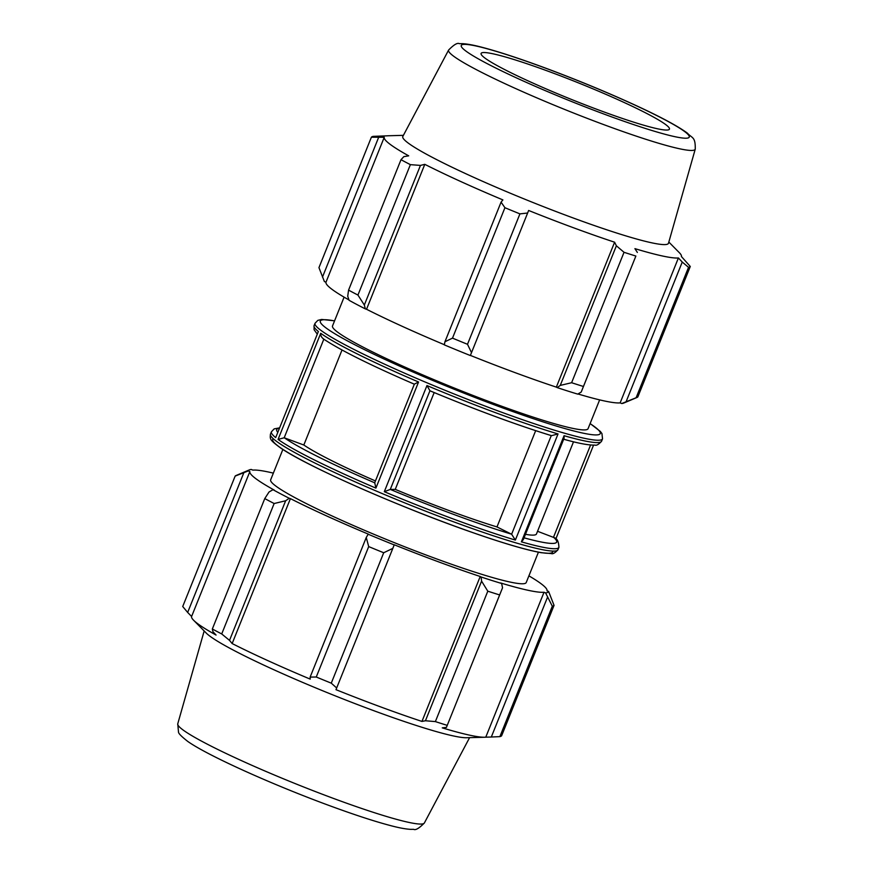 <?xml version="1.0" encoding="UTF-8"?>
<svg xmlns="http://www.w3.org/2000/svg" width="873" height="873" viewBox="0 0 873 873"><rect width="100%" height="100%" fill="white"/><g stroke="black" fill="none" stroke-linecap="round" stroke-linejoin="round"><path stroke-width="1.31" d="M444.946 341.747L444.302 344.868A161.811 14.317 21.9 0 0 470.318 355.54L471.507 352.648L467.502 344.289A172.145 15.223 -158.1 0 1 452.498 338.135L444.946 341.747L501.069 202.132L502.892 199.906A160.097 14.164 21.9 0 1 424.791 164.331L420.459 165.412L410.375 164.648A172.145 15.223 -158.1 0 1 401.002 159.694L403.85 156.649L408.706 155.841A160.097 14.164 21.9 0 1 384.251 137.279L371.385 137.214A172.145 15.223 -158.1 0 1 373.12 136.374L387.23 135.828A160.097 14.164 21.9 0 1 388.321 135.762L403.413 135.337M444.335 344.704A160.097 14.164 -158.1 0 1 366.54 309.26L365.372 308.911L364.336 305.026L357.941 295.063A172.145 15.223 -158.1 0 1 348.567 290.12L347.727 296.263L349.113 300.323A161.811 14.317 21.9 0 0 365.372 308.911M348.993 299.952A160.097 14.164 -158.1 0 1 325.989 282.197L324.396 281.564L318.951 267.64L371.385 137.214M621.718 403.533A161.811 14.317 21.9 0 0 623.628 403.108L636.984 397.477A172.145 15.223 -158.1 0 1 636.111 397.75L621.718 403.533L620.146 402.879A160.097 14.164 -158.1 0 1 578.002 393.974M557.225 387.612A161.811 14.317 21.9 0 0 577.751 394.127L581.222 392.053L583.437 386.477A172.145 15.223 -158.1 0 1 571.608 382.723L560.259 385.408L557.225 387.612L556.341 387.132A160.097 14.164 -158.1 0 1 470.372 355.398M452.498 338.135L504.932 207.719L501.069 202.132M348.567 290.12L401.002 159.694M668.827 242.039L679.434 252.788A160.097 14.164 21.9 0 1 681.398 256.509L690.281 266.483L637.847 396.909A172.145 15.223 -158.1 0 1 636.984 397.477M636.111 397.75L688.535 267.334L682.25 262.053L626.127 401.667M690.281 266.483A172.145 15.223 -158.1 0 1 688.535 267.334M556.341 387.132L614.603 242.203L616.382 245.793L560.259 385.408M571.608 382.723L624.031 252.297L616.382 245.793M471.507 352.648L527.63 213.023L519.926 213.874A172.145 15.223 -158.1 0 1 504.932 207.719M527.63 213.023L528.623 210.469A160.097 14.164 21.9 0 0 614.603 242.203M581.222 392.053L635.871 256.051A172.145 15.223 -158.1 0 1 624.031 252.297M637.355 252.439L634.911 248.641A160.097 14.164 21.9 0 0 678.408 257.961L682.25 262.053M695.246 149.163L668.5 243.218A143.161 12.659 -158.1 0 1 530.904 201.674A143.161 12.659 -158.1 0 1 402.835 136.417L448.624 50.023C453.895 44.665 457.474 42.548 459.373 43.683L462.308 43.65C467.12 43.901 473.461 45.058 481.296 47.098C497.872 51.387 519.413 58.436 545.909 68.247C575.056 79.105 602.97 90.563 629.651 102.621C657.729 115.345 676.946 125.494 687.302 133.078C692.256 138.491 695.508 136.548 695.246 149.163A132.903 11.753 -158.1 0 1 567.505 110.598A132.903 11.753 -158.1 0 1 448.624 50.023M322.475 277.09L378.598 137.476M410.375 164.648L357.941 295.063M364.336 305.026L420.459 165.412M519.926 213.874L467.502 344.289M635.871 256.051L583.437 386.477M599.642 399.878L588.064 428.687A137.716 12.178 -158.1 0 1 455.75 388.627A137.716 12.178 -158.1 0 1 332.515 325.956L344.093 297.147M564.067 435.703L564.078 438.257L523.353 539.579L521.399 541.838A154.925 13.706 21.9 0 0 558.916 547.349L557.967 549.717A154.925 13.706 -158.1 0 1 409.11 504.638A154.925 13.706 -158.1 0 1 270.466 434.143L271.416 431.786A154.925 13.706 21.9 0 0 275.693 437.613L318.361 331.489A154.925 13.706 -158.1 0 1 314.084 325.651L315.033 323.283A154.925 13.706 21.9 0 0 453.665 393.788A154.925 13.706 21.9 0 0 602.534 438.857L601.584 441.214A154.925 13.706 -158.1 0 1 564.067 435.703L521.399 541.838M434.176 392.566L395.251 489.382L390.275 489.437L429.92 390.798C475.85 409.884 516.39 424.856 551.507 435.682L558.033 433.936A154.925 13.706 -158.1 0 1 426.962 385.55L429.963 390.798A150.865 13.346 21.9 0 0 551.158 435.54M342.02 350.008L303.826 445.012L284.194 437.766L278.072 439.414A154.925 13.706 21.9 0 0 375.892 488.116L418.56 381.992L414.359 384.142L374.615 483.009M418.56 381.992A154.925 13.706 -158.1 0 1 320.729 333.29C320.522 335.647 321.559 337.6 323.85 339.128M573.517 441.803L536.469 533.97A129.106 11.414 -158.1 0 1 525.47 534.32M390.275 489.437L384.306 491.685A154.925 13.706 21.9 0 0 515.365 540.071L511.622 534.232L496.977 526.932A129.106 11.414 -158.1 0 1 395.251 489.382M496.977 526.932L535.673 430.662M375.445 480.947A129.106 11.414 -158.1 0 1 303.826 445.012M325.989 282.197L384.251 137.279M366.54 309.26L424.791 164.331M620.146 402.879L678.408 257.961M665.913 124.752A101.497 8.981 -158.1 0 1 669.471 129.073A101.497 8.981 -158.1 0 1 571.924 99.631A101.497 8.981 -158.1 0 1 481.132 53.362A101.497 8.981 -158.1 0 1 564.351 77.337A101.497 8.981 -158.1 0 1 665.913 124.752M366.256 537.484L368.701 546.596A172.145 15.223 21.9 0 0 383.705 552.751L392.828 548.375L394.192 544.905A161.811 14.317 -158.1 0 1 368.177 534.232L366.256 537.484L310.133 677.099L316.266 677.011L368.701 546.596M394.192 544.905L394.236 544.763A160.097 14.164 21.9 0 0 480.215 576.496L481.099 576.988L481.58 581.145L487.8 591.185A172.145 15.223 21.9 0 0 499.64 594.939L502.542 587.791L501.626 583.491A161.811 14.317 -158.1 0 1 481.099 576.988M501.626 583.491L500.524 582.935A160.097 14.164 21.9 0 0 544.021 592.254L545.592 592.909L552.303 606.211A172.145 15.223 21.9 0 0 554.049 605.36L548.604 591.436A161.811 14.317 -158.1 0 1 545.592 592.909M548.604 591.436L547.011 590.803A160.097 14.164 21.9 0 0 528.907 575.853M273.358 473.122A160.097 14.164 21.9 0 0 252.854 470.121L251.282 469.467A161.811 14.317 -158.1 0 0 249.372 469.892L236.016 475.523A172.145 15.223 21.9 0 0 235.153 476.091L248.27 470.929A161.811 14.317 -158.1 0 1 249.372 469.892M248.27 470.929L249.864 471.573A160.097 14.164 21.9 0 0 274.329 490.135L272.987 489.698L269.037 491.99L264.77 498.581A172.145 15.223 21.9 0 0 274.144 503.525L285.646 500.764L289.247 498.276A161.811 14.317 -158.1 0 1 272.987 489.698M289.247 498.276L290.414 498.625A160.097 14.164 21.9 0 0 368.504 534.2L368.177 534.232M538.423 552.183L526.212 582.553A137.716 12.178 -158.1 0 1 393.898 542.482A137.716 12.178 -158.1 0 1 270.663 479.823L282.863 449.453M481.58 581.145L425.446 720.76L421.954 721.425A160.097 14.164 -158.1 0 1 335.985 689.681L392.828 548.375M383.705 552.751L331.271 683.166L336.694 688M290.414 498.625L232.153 643.554L229.523 640.378L285.646 500.764M274.144 503.525L221.72 633.951L229.523 640.378M249.864 471.573L191.602 616.491L187.662 612.442L243.796 472.828M235.153 476.091L182.719 606.517L187.662 612.442M554.049 605.36L501.615 735.786A172.145 15.223 -158.1 0 1 499.88 736.626L552.303 606.211M547.447 597.405L491.313 737.019L485.77 737.172A160.097 14.164 -158.1 0 1 484.679 737.238A160.097 14.164 -158.1 0 1 442.262 727.864L446.419 727.405L502.542 587.791M499.64 594.939L446.419 727.405M484.679 737.238L466.597 737.74A143.161 12.659 -158.1 0 1 332.657 694.821A143.161 12.659 -158.1 0 1 206.268 633.089L193.566 620.212A160.097 14.164 -158.1 0 1 191.602 616.491M491.313 737.019L499.88 736.626M447.216 725.354A172.145 15.223 -158.1 0 1 435.376 721.6L487.8 591.185M425.446 720.76L435.376 721.6M331.271 683.166A172.145 15.223 -158.1 0 1 316.266 677.011M310.133 677.099L310.242 679.129A160.097 14.164 -158.1 0 1 232.153 643.554M221.72 633.951A172.145 15.223 -158.1 0 1 212.335 628.996L264.77 498.581M193.566 620.212A160.097 14.164 -158.1 0 0 216.068 635.064L212.914 631.615L212.335 628.996M480.215 576.496L421.954 721.425M544.021 592.254L485.77 737.172M375.892 488.116L374.768 482.856M558.916 547.349C558.709 541.773 557.214 538.576 554.442 537.746L537.55 531.286M320.729 333.29L278.072 439.414M426.962 385.55L384.306 491.685M515.365 540.071L558.033 433.936M275.693 437.613L318.361 331.489M590.093 423.634A150.865 13.346 -158.1 0 1 455.313 389.707A150.865 13.346 -158.1 0 1 334.545 320.904M684.934 131.779A122.809 10.858 21.9 0 0 493.42 50.547A122.809 10.858 21.9 0 0 547.458 91.567A122.809 10.858 21.9 0 0 684.934 131.779M284.194 437.766L323.818 339.204M551.267 435.605L511.622 534.232M553.362 537.124A150.865 13.346 -158.1 0 1 524.062 537.823M511.502 534.167A150.865 13.346 -158.1 0 1 390.318 489.426M374.703 482.802A150.865 13.346 -158.1 0 1 284.358 437.82M277.69 432.233A150.865 13.346 -158.1 0 1 279.273 428.294M273.304 438.748A150.865 13.346 21.9 0 0 407.735 508.064A150.865 13.346 21.9 0 0 552.729 551.081M590.595 444.979L553.526 537.19M177.754 723.837L178.496 732.01C178.376 733.364 181.464 736.496 187.76 741.428C208.2 755.876 272.409 784.543 327.091 804.753C353.587 814.564 375.128 821.613 391.704 825.902C399.539 827.942 405.88 829.099 410.692 829.35L413.627 829.317C415.526 830.452 419.105 828.335 424.376 822.977A132.903 11.753 -158.1 0 1 296.722 784.216A132.903 11.753 -158.1 0 1 177.754 723.837L204.173 630.961M334.577 320.817L321.69 319.442L317.837 320.358L315.033 323.283M602.534 438.857L601.944 433.554L600.34 431.437L590.137 423.547M601.584 441.214C598.682 444.477 596.445 445.765 594.862 445.066C588.762 445.339 578.035 443.298 562.659 438.944M414.391 384.218C370.25 365.11 339.837 349.953 323.163 338.746M317.172 333.999L314.073 329.688L314.084 325.651M279.436 427.89L274.187 428.872L271.416 431.786M557.967 549.717C555.064 552.969 552.827 554.257 551.245 553.558L541.238 552.707C526.157 550.012 502.783 543.126 471.104 532.028C401.842 507.955 307.263 466.531 280.495 447.893C269.506 439.763 269.975 439.239 270.466 434.143M555.828 539.001L593.564 445.11M424.376 822.977L469.587 737.663"/></g></svg>
